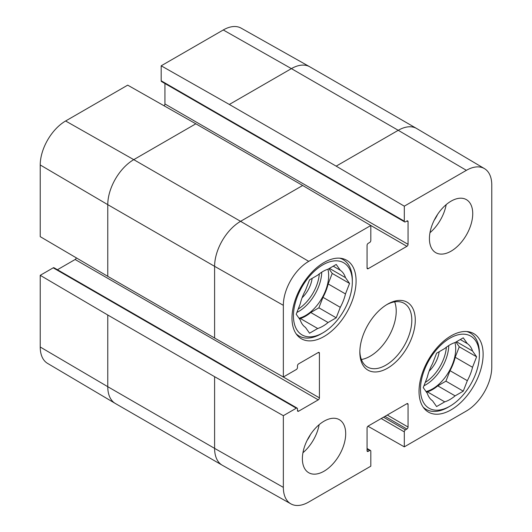 <?xml version="1.0" encoding="UTF-8"?>
<svg xmlns="http://www.w3.org/2000/svg" width="532" height="532" viewBox="0 0 532 532"><rect width="100%" height="100%" fill="white"/><g stroke="black" fill="none" stroke-linecap="round" stroke-linejoin="round"><path stroke-width="0.8" d="M302.09 297.774A20.961 12.103 120 0 0 312.118 278.382M322.884 332.846A41.649 24.046 -60 0 1 293.431 315.842A41.649 24.046 -60 0 1 322.884 264.83A41.649 24.046 -60 0 1 352.33 281.834A41.649 24.046 -60 0 1 322.884 332.846L321.148 333.843A44.103 25.463 -60 0 1 299.097 336.031A44.103 25.463 -60 0 1 296.045 333.697M339.649 258.173A44.103 25.463 -60 0 1 343.2 259.649A44.103 25.463 -60 0 1 352.33 279.832L352.33 281.834M329.434 268.381L345.481 277.651L349.551 283.443L345.481 293.93L328.158 283.928L332.227 273.435L328.896 268.693M349.551 283.443L332.227 273.435M322.964 297.322L340.287 307.323L336.217 317.81L318.894 307.809L322.964 297.322A33.483 19.332 -60 0 0 328.158 283.928M299.543 318.981L300.361 318.508L317.684 328.51L309.544 333.212L305.474 327.419A33.483 19.332 -60 0 1 300.281 320.025L296.211 314.239L300.281 303.752A33.483 19.332 -60 0 1 305.474 290.352L309.544 279.865L317.684 275.17A33.483 19.332 -60 0 1 328.078 269.165L336.217 264.464L340.287 270.256L333.238 266.186M336.217 317.81L328.078 322.512L310.755 312.51L318.894 307.809M328.078 322.512A33.483 19.332 -60 0 1 317.684 328.51M340.287 270.256A33.483 19.332 -60 0 1 345.481 277.651M345.481 293.93A33.483 19.332 -60 0 1 340.287 307.323M310.755 312.51A33.483 19.332 -60 0 1 300.361 318.508M327.912 269.219A32.665 18.859 -60 0 1 328.656 275.503A32.665 18.859 -60 0 1 298.991 318.203M404.307 206.17L466.384 170.333A35.91 20.735 -60 0 1 484.446 168.617L416.729 128.551A36.748 21.22 120 0 0 416.616 128.485A36.748 21.22 120 0 0 398.242 130.307L336.164 166.144L404.307 206.17L404.307 221.159A1.636 0.944 120 0 0 404.646 221.904A1.636 0.944 120 0 0 405.457 221.824L406.9 220.993A1.636 0.944 -60 0 1 407.718 220.906A1.636 0.944 -60 0 1 408.057 221.658L408.057 244.328A1.636 0.944 -60 0 1 406.9 246.329L368.211 268.667A1.636 0.944 -60 0 1 367.393 268.746A1.636 0.944 -60 0 1 367.06 268.002L367.06 245.325A1.636 0.944 -60 0 1 368.211 243.33L369.654 242.492A1.636 0.944 120 0 0 370.811 240.491L370.811 225.508L302.668 185.482L195.836 123.803L127.693 85.147L65.616 120.99A35.91 20.735 120 0 0 40.226 164.967L40.226 236.654L107.77 276.334L214.602 338.013L283.343 377.015L296.317 369.521A1.636 0.944 120 0 0 297.474 367.519L297.474 365.85A1.636 0.944 -60 0 1 298.625 363.855L318.262 352.517A1.636 0.944 -60 0 1 319.08 352.437A1.636 0.944 -60 0 1 319.413 353.182L319.413 397.863A1.636 0.944 -60 0 1 318.262 399.858L298.625 411.196A1.636 0.944 -60 0 1 297.814 411.276A1.636 0.944 -60 0 1 297.474 410.531L297.474 408.862A1.636 0.944 120 0 0 297.135 408.117A1.636 0.944 120 0 0 296.317 408.197L283.343 415.685L214.602 376.689L107.77 315.011L40.226 275.323L40.226 347.01A35.91 20.735 120 0 0 47.554 363.383L115.271 403.449A36.748 21.22 120 0 0 115.384 403.515L222.216 465.194A36.748 21.22 120 0 0 222.329 465.261L290.891 503.871A35.91 20.735 -60 0 1 283.343 487.372L283.343 415.685M164.055 105.775A1.636 0.944 120 0 0 164.94 103.966L164.94 83.517M404.646 221.904L161.529 81.542A1.636 0.944 -60 0 1 161.189 80.797L161.189 65.808L229.332 104.465L336.164 166.144M416.616 128.485L309.784 66.806A36.748 21.22 120 0 0 309.671 66.739L241.109 28.13A35.91 20.735 120 0 0 223.267 29.972L161.189 65.808M40.226 275.323L53.2 267.835A1.636 0.944 -60 0 1 54.018 267.756L297.135 408.117M57.436 269.724L75.145 259.496A1.636 0.944 120 0 0 76.269 257.827M484.446 168.617A35.91 20.735 -60 0 1 491.774 184.99L491.774 367.033A35.91 20.735 -60 0 1 466.384 411.01L404.307 446.853L367.945 426.225M434.198 220.241A21.779 12.575 120 0 0 437.517 214.496M429.982 232.69A30.623 17.682 120 0 0 446.188 204.62M307.157 440.283A21.779 12.575 120 0 0 310.469 434.544M302.941 452.739A30.623 17.682 120 0 0 319.147 424.669M429.424 238.662A30.623 17.682 -60 0 1 442.79 207.839A30.623 17.682 -60 0 1 466.391 199.633A30.623 17.682 -60 0 1 466.391 234.998A30.623 17.682 -60 0 1 435.768 252.68A30.623 17.682 -60 0 1 429.424 238.662M302.382 458.704A30.623 17.682 -60 0 1 315.749 427.888A30.623 17.682 -60 0 1 339.35 419.682A30.623 17.682 -60 0 1 339.35 455.046A30.623 17.682 -60 0 1 308.726 472.729A30.623 17.682 -60 0 1 302.382 458.704M291.988 318.01A45.326 26.168 -60 0 1 311.772 272.397A45.326 26.168 -60 0 1 346.698 260.254A45.326 26.168 -60 0 1 346.698 312.59A45.326 26.168 -60 0 1 301.371 338.758A45.326 26.168 -60 0 1 291.988 318.01M419.03 391.359A45.326 26.168 -60 0 1 438.814 345.747A45.326 26.168 -60 0 1 473.739 333.604A45.326 26.168 -60 0 1 473.739 385.939A45.326 26.168 -60 0 1 428.42 412.107A45.326 26.168 -60 0 1 419.03 391.359M386.678 304.696A36.748 21.22 -60 0 1 404.2 303.353A36.748 21.22 -60 0 1 411.815 320.178A36.748 21.22 -60 0 1 395.768 357.158A36.748 21.22 -60 0 1 367.452 367.007A36.748 21.22 -60 0 1 359.851 351.16M415.279 320.178A39.202 22.63 120 0 0 387.555 304.171A39.202 22.63 120 0 0 359.838 352.184A39.202 22.63 120 0 0 387.555 368.191A39.202 22.63 120 0 0 415.279 320.178M361.388 359.499A36.748 21.22 120 0 0 396.22 311.173A36.748 21.22 120 0 0 394.671 301.857M367.06 448.483L370.472 450.458A1.636 0.944 120 0 1 370.811 451.203L370.811 466.192L308.733 502.028A35.91 20.735 -60 0 1 290.891 503.871M370.472 450.458A1.636 0.944 120 0 0 369.654 450.538L368.211 451.369A1.636 0.944 -60 0 1 367.393 451.455A1.636 0.944 -60 0 1 367.06 450.704L367.06 428.034A1.636 0.944 -60 0 1 368.211 426.032L406.9 403.695A1.636 0.944 -60 0 1 407.718 403.615A1.636 0.944 -60 0 1 408.057 404.36L408.057 427.036A1.636 0.944 -60 0 1 406.9 429.031L405.457 429.869A1.636 0.944 120 0 0 404.307 431.871L404.307 446.853M283.343 377.015L283.343 305.328A35.91 20.735 -60 0 1 308.733 261.352L370.811 225.508M449.926 406.195A41.649 24.046 -60 0 1 420.473 389.191A41.649 24.046 -60 0 1 449.926 338.179A41.649 24.046 -60 0 1 479.379 355.183A41.649 24.046 -60 0 1 449.926 406.195L448.19 407.199A44.103 25.463 -60 0 1 426.145 409.381A44.103 25.463 -60 0 1 423.093 407.047M466.697 331.522A44.103 25.463 -60 0 1 470.241 332.999A44.103 25.463 -60 0 1 479.379 353.188L479.379 355.183M467.329 343.606A33.483 19.332 -60 0 1 472.529 351L476.599 356.792L472.529 367.279L455.206 357.278A33.483 19.332 -60 0 1 450.006 370.671L467.329 380.673L463.259 391.16L455.119 395.861A33.483 19.332 -60 0 1 444.725 401.859L436.586 406.561L432.516 400.769A33.483 19.332 -60 0 1 427.322 393.381L423.253 387.589L427.322 377.102A33.483 19.332 -60 0 1 432.516 363.702L436.586 353.215L444.725 348.52A33.483 19.332 -60 0 1 455.119 342.515L463.259 337.82L467.329 343.606L460.28 339.536M472.529 367.279A33.483 19.332 -60 0 1 467.329 380.673M455.206 357.278L459.276 346.791L455.937 342.043M426.584 392.33L427.402 391.858L444.725 401.859M455.119 395.861L437.796 385.86A33.483 19.332 -60 0 1 427.402 391.858M437.796 385.86L445.936 381.158L450.006 370.671M454.953 342.568A32.665 18.859 -60 0 1 455.698 348.852A32.665 18.859 -60 0 1 426.039 391.552M456.476 341.737L472.529 351M476.599 356.792L459.276 346.791M463.259 391.16L445.936 381.158M429.131 371.123A20.961 12.103 120 0 0 439.159 351.732M319.326 273.86A31.036 17.915 -60 0 1 298.219 309.065M321.72 272.204A32.665 18.859 -60 0 1 296.909 312.424M107.77 315.011L107.77 386.691L40.226 347.01M195.836 123.803L133.758 159.647A36.748 21.22 120 0 0 107.77 204.654L107.77 276.334M302.668 185.482L240.59 221.325A36.748 21.22 120 0 0 214.602 266.333L107.77 204.654L40.226 164.967M308.733 261.352L240.59 221.325L133.758 159.647L65.616 120.99M309.671 66.739A36.748 21.22 120 0 0 291.41 68.628L229.332 104.465M466.384 170.333L398.242 130.307L291.41 68.628L223.267 29.972M214.602 376.689L214.602 448.37L107.77 386.691A36.748 21.22 120 0 0 115.271 403.449M283.343 305.328L214.602 266.333L214.602 338.013M283.343 487.372L214.602 448.37A36.748 21.22 120 0 0 222.216 465.194M318.262 352.517L319.413 353.182M281.295 375.851L319.413 397.863M75.145 259.496L318.262 399.858M297.474 410.531L298.625 411.196M53.2 267.835L296.317 408.197M406.9 403.695L408.057 404.36M387.269 415.033L408.057 427.036M384.962 416.363L406.9 429.031M383.512 417.201L405.457 429.869M381.205 418.531L404.307 431.871M367.06 449.041L369.654 450.538M367.06 450.704L368.211 451.369M368.902 224.391L406.9 246.329M164.94 103.966L408.057 244.328M367.06 268.002L368.211 268.667M404.307 221.159L161.189 80.797M406.9 220.993L408.057 221.658M448.762 345.554A32.665 18.859 -60 0 1 423.957 385.773M446.368 347.21A31.036 17.915 -60 0 1 425.261 382.415M343.2 259.649L340.852 258.293M299.097 336.031L296.75 334.675M470.241 332.999L467.894 331.642M426.145 409.381L423.798 408.024"/></g></svg>
